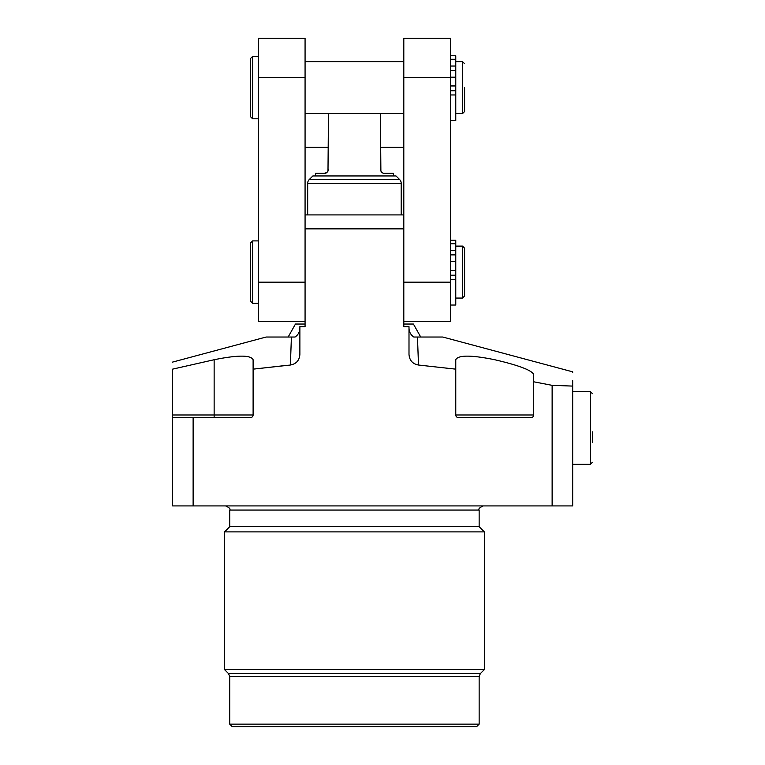 <?xml version="1.0" encoding="UTF-8"?>
<svg xmlns="http://www.w3.org/2000/svg" width="765" height="765" viewBox="0 0 765 765"><rect width="100%" height="100%" fill="white"/><g stroke="black" fill="none" stroke-linecap="round" stroke-linejoin="round"><path stroke-width="1.15" d="M305.072 77.514L258.312 77.514L258.312 38.25L305.072 38.25L305.072 326.636L299.88 326.636L299.88 354.348C299.45 360.363 296.284 363.92 290.384 365.029L291.408 337.03L295.051 337.03C298.168 334.869 299.784 331.886 299.88 328.089M193.124 417.575L193.124 505.914L172.574 505.914L172.574 417.575L250.518 417.575A2.601 2.601 0 0 0 253.11 414.974L253.11 369.151L290.384 365.029M193.124 505.914L552.129 505.914L552.129 385.34L572.679 386.086L572.679 505.914L552.129 505.914M533.712 414.974A2.601 2.601 0 0 1 531.111 417.575L458.369 417.575A2.601 2.601 0 0 1 455.768 414.974L533.712 414.974L533.712 381.792L552.129 385.34M455.768 414.974A2.601 2.601 0 0 0 458.369 417.575A2.601 2.601 0 0 1 455.768 414.974L455.768 359.732C458.13 354.941 471.125 354.941 494.735 359.732C518.326 365.221 531.312 370.088 533.712 374.362L533.712 381.792M408.998 328.089C409.103 331.886 410.709 334.869 413.827 337.03L417.47 337.03L418.503 365.029L455.768 369.151L455.768 359.732M418.503 365.029C412.612 363.93 409.438 360.372 408.998 354.348L408.998 326.636L403.805 326.636L403.805 228.869L305.072 228.869L305.072 214.917L403.805 214.917L403.805 228.869L403.805 38.25L450.566 38.25L450.566 321.443L403.805 321.443M572.679 372.478L572.679 371.838L442.772 337.03L417.47 337.03M295.051 337.03L266.105 337.03L172.574 362.094M286.837 365.354L253.11 369.151L253.11 359.732C250.805 354.941 237.819 354.941 214.143 359.732L172.574 369.151C172.574 359.837 172.574 359.837 172.574 369.151L172.574 414.974L253.11 414.974M572.679 386.086C572.679 367.401 572.679 367.401 572.679 386.086L572.679 380.683M509.901 363.538L516.49 365.536M522.304 367.544L527.123 369.495M420.721 337.03L413.416 324.044L403.805 324.044M305.072 324.044L295.462 324.044L288.156 337.03M253.11 369.151L253.11 359.732M172.574 417.575L172.574 414.974M229.73 510.064L229.73 526.693L479.148 526.693L479.148 510.064L229.73 510.064C230.686 508.945 229.299 507.558 225.57 505.914M354.444 531.895L484.35 531.895L484.35 669.595L224.537 669.595L224.537 531.895L354.444 531.895M354.444 724.149L479.148 724.149L479.148 676.509L229.73 676.509L229.73 724.149L354.444 724.149M479.148 724.149L476.547 726.75L232.331 726.75L229.73 724.149M450.566 55.74L455.768 55.74L455.768 120.564L450.566 120.564M455.768 70.428L450.566 70.428M455.768 66.029L450.566 66.029M450.566 77.514L403.805 77.514M450.566 240.2L455.768 240.2L455.768 254.888L450.566 254.888M455.768 254.888L455.768 305.034L450.566 305.034M450.566 282.18L403.805 282.18M455.768 250.499L450.566 250.499M464.604 87.612L464.604 111.518L462.519 113.593L462.519 61.63L455.768 61.63M464.604 272.082L464.604 248.176L464.604 295.978L462.519 298.063L462.519 246.101L455.768 246.101M305.072 282.18L258.312 282.18L258.312 321.443L305.072 321.443M258.312 77.514L258.312 282.18M252.593 118.795L250.518 116.71L250.518 58.513L252.593 56.438L252.593 118.795L258.312 118.795M250.518 272.082L250.518 301.18L250.518 242.983L252.593 240.899L252.593 303.256L258.312 303.256M380.425 113.593L380.884 171.102M393.411 175.95L393.411 173.349L384.575 173.349C382.462 173.492 381.075 172.106 380.425 169.199M327.994 171.102L328.462 113.593M328.462 169.199C327.812 172.096 326.426 173.483 324.303 173.349L315.467 173.349L315.467 175.95M324.303 173.349L326.913 172.431M309.194 179.622L312.866 175.95L396.012 175.95L399.684 179.622A5.192 5.192 0 0 1 401.204 183.294L307.673 183.294A5.192 5.192 0 0 1 309.194 179.622L399.684 179.622M401.204 214.917L401.204 183.294M307.673 214.917L307.673 183.294M592.426 431.862L592.426 442.457M214.143 417.575L214.143 359.732M224.537 669.595L228.515 673.573L480.363 673.573L484.35 669.595M455.768 94.965L450.566 94.965M455.768 90.739L450.566 90.739M455.768 77.198L450.566 77.198M455.768 85.957L450.566 85.957M455.768 59.259L450.566 59.259M455.768 261.659L450.566 261.659M455.768 275.209L450.566 275.209M455.768 270.428L450.566 270.428M455.768 243.729L450.566 243.729M455.768 279.435L450.566 279.435M572.679 464.336L590.351 464.336L590.351 391.594L572.679 391.594M479.148 510.064C478.202 508.945 479.579 507.558 483.308 505.914M479.148 526.693L484.35 531.895M229.73 526.693L224.537 531.895M480.363 673.573L479.148 676.509M228.515 673.573L229.73 676.509M462.519 113.593L455.768 113.593M462.519 61.63L464.604 63.715M462.519 246.101L464.604 248.176M462.519 298.063L455.768 298.063M403.805 61.63L305.072 61.63M403.805 113.593L305.072 113.593M252.593 56.438L258.312 56.438M252.593 240.899L258.312 240.899M252.593 303.256L250.518 301.18M380.425 147.368L403.805 147.368M305.072 147.368L328.462 147.368M590.351 464.336L592.426 462.261M590.351 391.594L592.426 393.669L590.351 391.594"/></g></svg>
